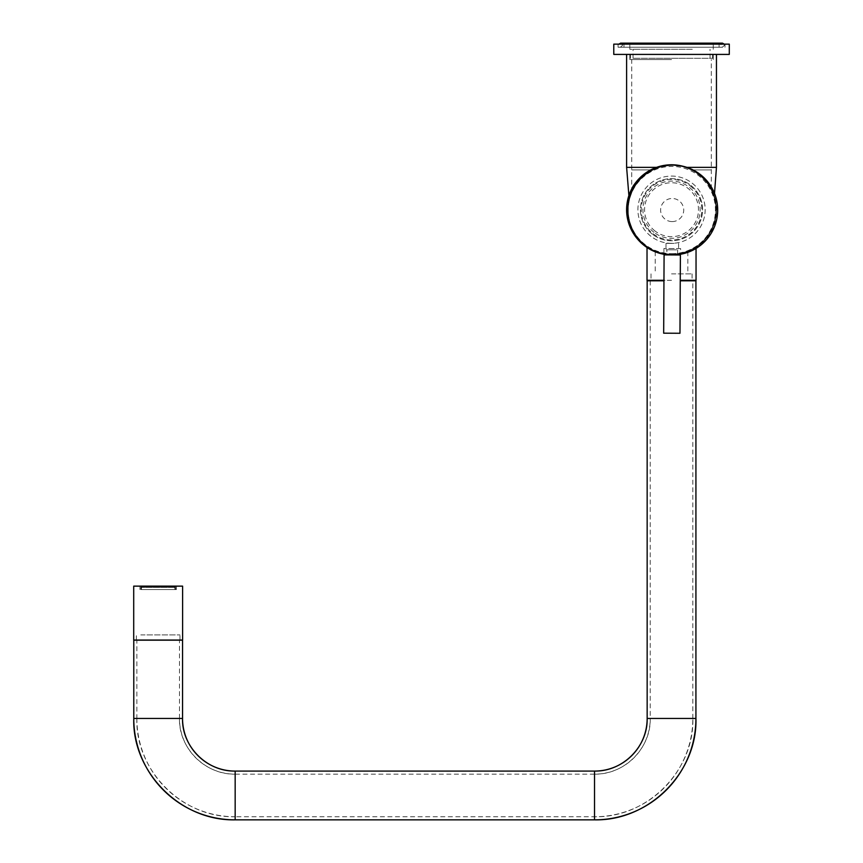 <?xml version="1.0" encoding="UTF-8"?>
<svg xmlns="http://www.w3.org/2000/svg" width="863" height="863" viewBox="0 0 863 863"><rect width="100%" height="100%" fill="white"/><g stroke="black" fill="none" stroke-linecap="round" stroke-linejoin="round"><path stroke-width="0.65" stroke-dasharray="4.32 3.24" d="M715.945 209.709A44.401 44.401 0 0 0 671.533 165.297A44.401 44.401 0 0 0 627.131 209.709A44.401 44.401 0 0 1 671.533 165.297A44.401 44.401 0 0 1 715.945 209.709A44.401 44.401 0 0 1 671.533 254.11A44.401 44.401 0 0 1 627.131 209.709A44.401 44.401 0 0 0 671.533 254.11A44.401 44.401 0 0 0 715.945 209.709M716.452 167.357L686.506 167.357C705.071 172.891 713.949 193.085 714.176 195.588C713.906 193.096 705.19 172.967 686.506 167.357C705.071 172.891 713.949 193.085 714.176 195.588C713.906 193.096 705.19 172.967 686.506 167.357L682.762 166.214A44.919 44.919 0 0 1 716.452 209.709A44.919 44.919 0 0 0 671.533 164.79A44.919 44.919 0 0 0 626.614 209.709A44.919 44.919 0 0 0 671.533 254.628A44.919 44.919 0 0 0 716.452 209.709A44.919 44.919 0 0 1 636.894 238.307M671.533 273.884L692.072 273.884L671.533 273.884M671.533 254.628C692.568 251.327 692.568 251.327 671.533 254.628C692.568 251.327 692.568 251.327 671.533 254.628C657.746 252.827 649.623 250.432 647.164 247.444C649.645 250.443 657.768 252.837 671.533 254.628C685.319 252.827 693.442 250.432 695.902 247.444C693.421 250.443 685.298 252.837 671.533 254.628C650.508 251.327 650.508 251.327 671.533 254.628C650.508 251.327 650.508 251.327 671.533 254.628M663.96 280.292L647.023 280.292M696.042 280.292L680.26 280.292M671.533 280.292L651.004 280.292L671.533 280.292M692.385 169.925L711.317 169.925L692.385 169.925C686.312 166.645 679.354 164.93 671.533 164.79C679.354 164.93 686.301 166.645 692.385 169.925C704.499 178.673 710.81 184.984 711.328 188.868C710.853 185.027 704.542 178.717 692.385 169.925C704.499 178.673 710.81 184.984 711.328 188.868C710.853 185.027 704.542 178.717 692.385 169.925M671.533 59.547L629.817 59.547L671.533 59.547M686.862 167.357L671.533 164.79L656.57 167.357L637.336 180.583M636.387 181.737L632.73 187.077M629.936 192.74L629.354 194.261M631.673 188.986L640.756 176.991L656.57 167.357L626.614 167.357M650.68 169.925L631.748 169.925L650.68 169.925C638.566 178.673 632.255 184.984 631.738 188.868C632.212 185.027 638.523 178.717 650.68 169.925C656.765 166.645 663.712 164.93 671.533 164.79C663.712 164.93 656.765 166.645 650.68 169.925L641.986 175.869M635.2 183.29L634.424 184.402M633.237 186.235L631.738 188.868L631.748 59.547M671.533 54.412L626.614 54.412L671.533 54.412M654.003 232.33A28.619 28.619 0 0 1 648.911 192.179A28.619 28.619 0 0 1 689.062 187.088A28.619 28.619 0 0 1 694.154 227.239A28.619 28.619 0 0 1 654.003 232.33M655.028 231.014A26.947 26.947 0 0 1 650.227 193.193A26.947 26.947 0 0 1 688.048 188.404A26.947 26.947 0 0 1 692.838 226.214A26.947 26.947 0 0 1 655.028 231.014M650.939 236.289A33.625 33.625 0 0 1 644.952 189.105A33.625 33.625 0 0 1 692.126 183.129A33.625 33.625 0 0 1 698.113 230.302A33.625 33.625 0 0 1 650.939 236.289A33.625 33.625 0 0 1 644.952 189.105A33.625 33.625 0 0 1 692.126 183.129A33.625 33.625 0 0 1 698.113 230.302A33.625 33.625 0 0 1 650.939 236.289M652.504 234.261A31.057 31.057 0 0 1 646.98 190.68A31.057 31.057 0 0 1 690.562 185.157A31.057 31.057 0 0 1 696.085 228.727A31.057 31.057 0 0 1 652.504 234.261A31.057 31.057 0 0 1 646.98 190.68A31.057 31.057 0 0 1 690.562 185.157A31.057 31.057 0 0 1 696.085 228.727A31.057 31.057 0 0 1 652.504 234.261M690.087 185.761A30.291 30.291 0 0 1 695.47 228.264A30.291 30.291 0 0 1 652.978 233.646A30.291 30.291 0 0 1 647.595 191.155A30.291 30.291 0 0 1 690.087 185.761M664.035 165.804A44.531 44.531 0 0 1 706.732 236.991A44.531 44.531 0 0 1 629.914 193.851M672.104 221.586A11.553 11.553 87.6 0 0 683.723 210.097A11.553 11.553 87.6 0 0 672.234 198.479A11.553 11.553 87.6 0 0 660.616 209.968A11.553 11.553 87.6 0 0 672.104 221.586M671.576 253.69A43.635 43.635 87.6 0 0 715.438 210.292A43.635 43.635 87.6 0 0 672.05 166.419A43.635 43.635 87.6 0 0 628.178 209.817A43.635 43.635 87.6 0 0 671.576 253.69M674.478 254.898L680.583 254.207L666.851 254.607L666.883 249.774L677.66 249.839L666.883 249.774M680.616 248.566L663.938 248.479L680.616 248.566L680.583 254.207M669.958 165.167A44.919 44.919 -92.4 0 1 716.721 210.292A44.919 44.919 -92.4 0 1 666.851 254.693M674.089 243.409L666.02 243.355L674.089 243.409M674.046 249.817L665.977 249.774L674.046 249.817M673.766 254.952L666.851 254.909L673.766 254.952M664.089 254.898L680.389 254.984M647.153 718.458L650.227 718.458A55.696 55.696 -90 0 1 594.531 774.165L235.168 774.165A55.696 55.696 -90 0 1 179.472 718.458L158.156 718.458L179.472 718.458C178.555 747.52 204.704 774.78 235.168 774.165L235.168 816.765A98.306 98.306 -90 0 1 136.861 718.458L133.776 718.458M594.531 816.765L594.531 774.165L594.531 816.765C648.307 817.865 694.445 769.742 692.838 718.458A98.306 98.306 -90 0 1 594.531 816.765L235.168 816.765L235.168 774.165M680.249 280.809L695.923 280.809M182.546 640.173L133.776 640.173M647.153 280.809L663.949 280.809M651.101 58.263L712.601 58.263L651.101 58.263M651.101 54.412L712.601 54.412L651.101 54.412M729.289 54.412L613.776 54.412M729.289 44.142L613.776 44.142M698.135 44.142L618.07 44.142L698.135 44.142M698.135 47.228L618.07 47.228L698.135 47.228M647.865 47.228L719.095 47.228L647.865 47.228M647.865 44.142L719.095 44.142L647.865 44.142M692.288 44.142L629.817 44.142L692.288 44.142M692.288 49.277L629.817 49.277L692.288 49.277M690.691 49.277L633.032 49.277L690.691 49.277M690.691 58.263L633.032 58.263L690.691 58.263M182.611 640.044L133.711 640.044M182.611 586.139L133.711 586.139M140.788 634.909L179.979 634.909L140.788 634.909M140.788 640.044L179.979 640.044L140.788 640.044M143.657 586.139L176.386 586.139L143.657 586.139M143.657 589.548L176.386 589.548L143.657 589.548M140.896 587.164L175.491 587.164L140.896 587.164M140.896 589.548L175.491 589.548L140.896 589.548M174.402 586.139L141.866 586.139L174.402 586.139M151.111 587.164L162.298 587.164L159.224 587.164L160.022 586.646L142.255 586.646L171.381 586.646M143.139 587.164L142.298 586.646L152.827 586.646L143.139 586.646M142.546 587.164L143.107 587.164L142.546 586.646M142.255 587.164L152.039 587.164L150.583 586.646M145.448 587.164L150.788 587.164L144.563 587.164L147.702 586.646L145.448 586.646M144.639 586.646L143.765 586.646M152.546 587.164L143.992 587.164L144.822 586.646M142.255 586.646L146.786 586.646M157.066 587.164L144.423 587.164L157.681 586.646M154.542 587.164L149.17 587.164L152.546 586.646M150.928 586.646L153.549 586.646M153.549 587.164L158.749 587.164L157.206 586.646M155.793 587.164L150.518 587.164L159.741 587.164L155.793 586.646M157.066 586.646L159.256 586.646M159.256 587.164L169.536 587.164L157.206 587.164L158.598 587.164L157.875 586.646M161.047 586.646L165.221 586.646M172.924 587.164L165.545 587.164L171.133 587.164L170.367 586.646L172.007 586.646L166.268 586.646L172.524 586.646L166.052 586.646L170.076 586.646M170.076 587.164L161.457 587.164L171.91 587.164L172.783 586.646L171.176 586.646M170.216 587.164L169.342 587.164L170.216 586.646M174.197 587.164L173.549 586.646L174.197 587.164L174.207 586.139L142.115 586.139L174.207 586.139M174.919 589.548L141.349 589.548L174.919 589.548M174.919 587.379L141.349 587.379L174.919 587.379M174.66 587.12L141.608 587.12L174.66 587.12M174.66 587.164L141.608 587.164L174.66 587.164M172.924 586.646L170.766 586.646M143.679 586.646L144.423 586.646L143.679 587.164M170.766 587.164L173.646 586.646M151.111 586.646L154.542 586.646M146.462 586.646L144.898 586.646M166.419 587.164L170.993 586.646L164.078 586.646M158.997 586.646L165.135 586.646M166.786 586.646L167.659 586.646L166.786 586.646M173.69 587.164L171.5 587.164L172.783 586.646M167.185 586.646L164.38 586.646M156.3 586.646L157.832 586.646M151.068 586.646L150.194 586.646L151.802 586.646L150.259 586.646L151.079 587.164M148.468 587.164L151.586 587.164L147.713 587.164L148.468 586.646M146.462 587.164L150.27 586.646M145.038 586.646L145.912 586.646L145.038 586.646M171.176 587.164L172.643 586.646L169.741 586.646M166.386 586.646L164.844 586.646M161.931 586.646L159.623 586.646M162.805 586.646L159.105 586.646M165.987 587.164L164.488 586.646L165.987 586.646M172.751 587.164L173.646 587.164M164.38 587.164L161.92 587.164M158.997 587.164L151.219 587.164L161.198 586.646M172.19 586.646L171.392 586.646M168.069 586.646L170.734 586.646M156.074 586.646L159.105 587.164M164.844 587.164L159.914 587.164L162.33 586.646M162.33 587.164L159.882 586.646L163.096 586.646M164.078 587.164L162.546 586.646M161.047 587.164L162.578 587.164L160.939 587.164L161.813 586.646M157.832 587.164L160.939 587.164L157.983 586.646M161.198 587.164L158.857 586.646M166.128 587.164L163.754 587.164L166.926 587.164L166.128 586.646M168.069 587.164L166.635 586.646M168.177 586.646L162.837 586.646M167.185 587.164L171.791 586.646M165.135 587.164L167.411 586.646M156.3 587.164L157.206 587.164M156.074 587.164L156.958 586.646M167.411 587.164L165.761 586.646M171.791 587.164L173.215 587.164M159.623 587.164L158.857 587.164M143.765 587.164L143.031 586.646L143.905 586.646M152.309 586.646L152.967 586.646M150.583 587.164L147.336 587.164L148.263 586.646M148.263 587.164L148.986 586.646L148.145 586.646M150.043 587.164L149.17 587.164L150.777 587.164L150.043 586.646M152.309 587.164L152.967 587.164M150.928 587.164L148.663 587.164L149.385 586.646M149.677 587.164L145.847 587.164L152.827 587.164L149.677 586.646M152.568 587.164L150.96 587.164L152.568 586.646M146.786 587.164L148.22 586.646M145.664 587.164L142.751 587.164L145.664 586.646M159.882 587.164L159.148 587.164L159.882 586.646M151.176 587.164L152.061 587.164L151.187 586.646M147.12 587.164L148.727 587.164L147.12 586.646M149.385 587.164L150.194 586.646M147.638 587.164L146.095 587.164L147.638 586.646M149.795 587.164L148.911 587.164L150.518 587.164L149.795 586.646M155.124 587.164L153.517 587.164L155.124 586.646M143.992 587.164L143.29 586.646L144.013 586.646M144.639 587.164L143.905 587.164M153.517 587.164L152.719 586.646M152.719 587.164L151.985 587.164L152.859 586.646M153.592 587.164L152.859 587.164M157.681 587.164L156.958 587.164M151.942 587.164L152.827 587.164L151.219 587.164L151.942 586.646M171.241 587.164L169.601 587.164L171.241 586.646M169.741 587.164L168.102 587.164L169.709 587.164L168.975 586.646M165.761 587.164L166.635 587.164M167.659 587.164L166.937 587.164L167.659 586.646M163.053 587.164L164.585 587.164L163.053 586.646M162.805 587.164L164.369 587.164L163.571 586.646M160.033 587.164L160.755 587.164L160.022 586.646M170.734 587.164L171.381 587.164M172.19 587.164L171.392 587.164M160.647 587.164L161.521 587.164L160.647 586.646M168.177 587.164L168.975 587.164M161.813 587.164L162.546 587.164M162.837 587.164L163.571 587.164M164.736 587.164L164.002 586.646M164.002 587.164L163.085 587.164M650.227 280.809L650.227 718.458L695.923 718.458M594.531 771.08L594.531 819.85M235.168 771.08L235.168 819.85M182.546 718.458L136.861 718.458L136.861 640.173M687.833 251.565L687.833 273.884M692.072 273.884L692.072 280.292M696.042 247.444L696.042 248.436M651.004 273.884L651.004 280.292M655.233 251.565L655.233 273.884M711.328 188.868L711.317 59.547M713.248 59.547L713.248 54.412M714.176 195.588L714.51 193.398M629.817 59.547L629.817 54.412M673.669 254.93L674.208 254.909M663.938 248.479L663.906 254.11M678.598 243.42L678.555 249.839M677.66 249.839L677.638 254.671M666.02 243.355L665.977 249.774M179.472 718.458L179.472 640.173M136.861 718.458C135.254 769.742 181.392 817.865 235.168 816.765M650.227 718.458C651.134 747.52 624.995 774.78 594.531 774.165M692.838 718.458L692.838 280.809M712.601 58.263L712.601 54.412M618.07 47.228L618.07 44.142M719.095 47.228L719.095 44.142M629.817 49.277L629.817 44.142M633.032 58.263L633.032 49.277M710.033 58.263L710.033 49.277M713.248 49.277L713.248 44.142M623.971 47.228L623.971 44.142M725.006 47.228L725.006 44.142M630.465 58.263L630.465 54.412M724.219 44.142L724.51 45.189L722.471 47.228L720.432 45.189L722.471 43.15L620.594 43.15L622.633 45.189L620.594 47.228L722.471 47.228L620.594 47.228L618.555 45.189L618.847 44.142M136.343 640.044L136.343 634.909M139.935 589.548L139.935 586.139M141.866 586.139L140.831 587.164L140.831 589.548M174.714 587.164L174.973 589.548M141.608 587.164L141.349 589.548M174.466 586.139L175.491 587.164L175.491 589.548M176.386 589.548L176.386 586.139M179.979 640.044L179.979 634.909"/><path stroke-width="1.29" d="M636.894 238.307A44.919 44.919 0 0 1 682.762 166.214L671.533 164.79L656.57 167.357L626.614 167.357L626.614 54.412M647.023 247.508L647.023 280.292L663.96 280.292M680.26 280.292L696.042 280.292L696.042 248.436M637.336 180.583L636.387 181.737M632.73 187.077L630.745 190.896M630.691 191.003L629.936 192.74M629.354 194.261L629.008 195.232M626.614 167.357L628.89 195.588L631.673 188.986M641.986 175.869L635.2 183.29M634.424 184.402L633.237 186.235M629.914 193.851A44.531 44.531 0 0 1 664.035 165.804M666.851 254.909L663.906 254.11L674.639 254.887A44.919 44.919 -92.4 0 1 627.865 209.763A44.919 44.919 -92.4 0 1 670.929 165.124A44.919 44.919 -92.4 0 1 717.692 210.248A44.919 44.919 -92.4 0 1 674.639 254.887M666.851 254.693A44.919 44.919 -92.4 0 1 626.894 209.806A44.919 44.919 -92.4 0 1 669.958 165.167L670.929 165.124M679.968 333.269L680.389 254.984L669.936 254.919L664.089 254.898L663.669 333.183L679.968 333.269L663.669 333.183M680.249 280.809L695.923 280.809L695.923 718.458A101.392 101.392 -90 0 1 594.531 819.85L235.168 819.85A101.392 101.392 -90 0 1 133.776 718.458L182.546 718.458L182.546 640.173L133.776 640.173L133.776 718.458C132.125 771.349 179.709 820.983 235.168 819.85L235.168 771.08A52.621 52.621 -90 0 1 182.546 718.458C181.694 745.912 206.386 771.673 235.168 771.08L594.531 771.08A52.621 52.621 -90 0 0 647.153 718.458L647.153 718.458C648.005 745.912 623.313 771.673 594.531 771.08L594.531 819.85C649.99 820.983 697.574 771.349 695.923 718.458L647.153 718.458L647.153 280.809L663.949 280.809M642.795 54.412L729.289 54.412L729.289 44.142L613.776 44.142L613.776 54.412L642.795 54.412M177.627 640.044L182.611 640.044L182.611 586.139L133.711 586.139L133.711 640.044L177.627 640.044M686.862 167.357L716.452 167.357L716.452 54.412M714.51 193.398L716.452 167.357M724.219 44.142L722.471 43.15L620.594 43.15L618.847 44.142"/></g></svg>
